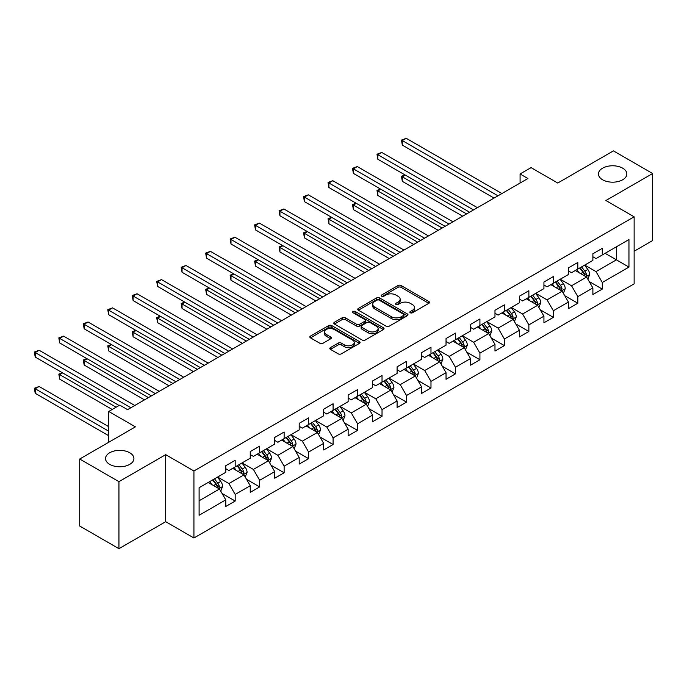 <?xml version="1.0" encoding="UTF-8"?>
<svg xmlns="http://www.w3.org/2000/svg" width="687" height="687" viewBox="0 0 687 687"><rect width="100%" height="100%" fill="white"/><g stroke="black" fill="none" stroke-linecap="round" stroke-linejoin="round"><path stroke-width="1.03" d="M410.311 312.765A1.529 0.876 0 0 0 412.466 312.765L428.834 303.319A2.181 1.254 0 0 0 429.469 302.426A2.181 1.254 0 0 0 428.834 301.541L401.114 285.534A2.181 1.254 0 0 0 398.031 285.534L381.671 294.981A1.529 0.876 0 0 0 381.225 295.608A1.529 0.876 0 0 0 381.671 296.226A1.529 0.876 0 0 0 383.827 296.226L385.948 295.006A6.973 4.028 0 0 1 395.798 295.006L398.108 296.337A6.973 4.028 0 0 1 400.152 299.18A6.973 4.028 0 0 1 398.108 302.031L395.995 303.25A1.529 0.876 0 0 0 395.549 303.869A1.529 0.876 0 0 0 395.995 304.496A1.529 0.876 0 0 0 398.151 304.496L400.263 303.268A6.973 4.028 0 0 1 410.122 303.268L412.432 304.607A6.973 4.028 0 0 1 414.467 307.45A6.973 4.028 0 0 1 412.432 310.292L410.311 311.52A1.529 0.876 0 0 0 409.864 312.138A1.529 0.876 0 0 0 410.311 312.765L410.311 311.52M129.766 452.767A14.195 8.201 0 0 0 114.291 450.99A14.195 8.201 0 0 0 105.523 458.564A14.195 8.201 0 0 0 109.688 464.36A14.195 8.201 0 0 0 125.163 466.138A14.195 8.201 0 0 0 133.922 458.564A14.195 8.201 0 0 0 129.766 452.767M622.688 168.178A14.195 8.201 0 0 0 607.214 166.4A14.195 8.201 0 0 0 598.446 173.974A14.195 8.201 0 0 0 602.602 179.771A14.195 8.201 0 0 0 618.077 181.548A14.195 8.201 0 0 0 626.845 173.974A14.195 8.201 0 0 0 622.688 168.178M330.43 347.588A2.181 1.254 0 0 0 329.794 348.481A2.181 1.254 0 0 0 330.43 349.365L338.21 353.857A2.181 1.254 0 0 0 341.284 353.857L359.456 343.371A2.181 1.254 0 0 0 360.1 342.478A2.181 1.254 0 0 0 359.456 341.594L331.744 325.586A2.181 1.254 0 0 0 328.661 325.586L310.49 336.08A2.181 1.254 0 0 0 309.854 336.965A2.181 1.254 0 0 0 310.49 337.858L319.884 343.277A2.181 1.254 0 0 0 322.959 343.277L330.739 338.785A2.181 1.254 0 0 0 331.374 337.901A2.181 1.254 0 0 0 330.739 337.008L326.085 334.32A5.822 3.366 0 0 1 324.376 331.941A5.822 3.366 0 0 1 327.974 328.833A5.822 3.366 0 0 1 334.32 329.562L352.568 340.099A5.822 3.366 0 0 1 354.269 342.478A5.822 3.366 0 0 1 350.679 345.587A5.822 3.366 0 0 1 344.324 344.857L341.284 343.105A2.181 1.254 0 0 0 338.21 343.105L330.43 347.588L330.43 349.365L338.21 344.908L338.21 343.105M634.135 251.236L652.65 240.553L652.65 173.519L613.431 150.882L557.741 183.034L531.068 167.637L520.085 173.974L527.934 178.508L127.567 409.65L119.727 405.124L108.744 411.461L108.744 442.256M118.937 481.656L118.937 548.681L165.687 521.691L165.687 454.665L118.937 481.656L79.718 459.01L135.416 426.859L108.744 411.461M165.687 454.665L193.932 470.973L634.135 216.817L634.135 283.843L193.932 537.998L193.932 470.973M652.65 173.519L605.9 200.518L634.135 216.817M386.094 326.205A2.181 1.254 0 0 0 389.177 326.205L407.348 315.719A2.181 1.254 0 0 0 407.984 314.826A2.181 1.254 0 0 0 407.348 313.942L379.628 297.935A2.181 1.254 0 0 0 376.553 297.935L358.382 308.429A2.181 1.254 0 0 0 357.738 309.313A2.181 1.254 0 0 0 358.382 310.206L386.094 326.205M353.676 313.092A1.529 0.876 0 0 1 355.222 313.306L383.372 329.562L365.235 340.031A2.181 1.254 0 0 1 362.152 340.031L334.432 324.032L334.432 322.255A2.181 1.254 0 0 0 333.796 323.139A2.181 1.254 0 0 0 334.432 324.032M334.432 322.255L342.212 317.763A2.181 1.254 0 0 1 345.295 317.763L356.536 324.255A2.181 1.254 0 0 0 359.61 324.255L364.771 321.276A2.181 1.254 0 0 0 365.407 320.382A2.181 1.254 0 0 0 364.771 319.498L353.066 312.74A1.529 0.876 0 0 1 352.62 312.121A1.529 0.876 0 0 1 353.565 311.305A1.529 0.876 0 0 1 355.222 311.494L383.406 327.768A2.181 1.254 0 0 1 384.042 328.652A2.181 1.254 0 0 1 383.406 329.545L383.406 327.768M118.937 548.681L79.718 526.036L79.718 459.01M222.09 493.481L235.186 501.038L235.186 494.425L250.248 485.735L250.248 492.347L259.66 486.911L259.66 480.299L274.723 471.608L274.723 478.212L284.135 472.785L284.135 466.172L299.197 457.473L299.197 464.086L308.609 458.65L308.609 452.037L323.671 443.347L323.671 449.959L333.083 444.523L333.083 437.911L348.146 429.212L348.146 435.824L357.558 430.397L357.558 423.785L372.62 415.085L372.62 421.698L382.032 416.262L382.032 409.65L397.095 400.959L397.095 407.571L406.506 402.135L406.506 395.523L421.56 386.824L421.56 393.436L430.981 388L430.981 381.388L446.035 372.697L446.035 379.31L455.447 373.874L455.447 367.262L470.509 358.571L470.509 365.183L479.921 359.748L479.921 353.135L494.983 344.436L494.983 351.048L504.395 345.613L504.395 339L519.458 330.31L519.458 336.922L528.87 331.486L528.87 324.874L543.932 316.175L543.932 322.787L553.344 317.36L553.344 310.747L568.407 302.048L568.407 308.661L577.819 303.225L577.819 296.612L592.881 287.922L592.881 294.534L602.293 289.098L602.293 282.486L628.957 267.088L628.957 239.548L616.411 246.796L616.411 259.841L628.957 267.088M235.186 501.038L225.774 506.474L225.774 499.861L199.11 515.259L199.11 487.727L225.774 472.33L225.774 465.717L235.186 460.281L235.186 466.894L250.248 458.195L250.248 451.591L259.66 446.155L259.66 452.767L274.723 444.068L274.723 437.456L284.135 432.02L284.135 438.632L299.197 429.942L299.197 423.329L308.609 417.894L308.609 424.506L323.671 415.807L323.671 409.194L333.083 403.767L333.083 410.379L348.146 401.68L348.146 395.068L357.558 389.632L357.558 396.244L372.62 387.554L372.62 380.942L382.032 375.506L382.032 382.118L397.095 373.419L397.095 366.806L406.506 361.371L406.506 367.983L421.56 359.292L421.56 352.68L430.981 347.244L430.981 353.857L446.035 345.166L446.035 338.554L455.447 333.118L455.447 339.73L470.509 331.031L470.509 324.419L479.921 318.983L479.921 325.595L494.983 316.905L494.983 310.292L504.395 304.856L504.395 311.469L519.458 302.769L519.458 296.157L528.87 290.73L528.87 297.342L543.932 288.643L543.932 282.031L553.344 276.595L553.344 283.207L568.407 274.517L568.407 267.904L577.819 262.468L577.819 269.081L592.881 260.382L592.881 253.769L602.293 248.333L602.293 254.946L628.957 239.548M232.678 468.345L243.971 474.863L228.917 483.562L217.616 477.036M225.774 468.706L228.917 470.518L235.186 466.894M228.917 483.562L235.186 494.425M243.971 474.863L250.248 485.735M257.153 454.21L268.445 460.737L253.391 469.427L242.09 462.909M250.248 454.579L253.391 456.391L259.66 452.767M253.391 469.427L259.66 480.299M268.445 460.737L274.723 471.608M281.627 440.084L292.92 446.602L277.857 455.301L266.565 448.783M274.723 440.444L277.857 442.256L284.135 438.632M277.857 455.301L284.135 466.172M292.92 446.602L299.197 457.473M306.101 425.957L317.394 432.475L302.332 441.174L291.039 434.648M299.197 426.318L302.332 428.13L308.609 424.506M302.332 441.174L308.609 452.037M317.394 432.475L323.671 443.347M330.576 411.822L341.868 418.349L326.806 427.039L315.513 420.521M323.671 412.183L326.806 413.995L333.083 410.379M326.806 427.039L333.083 437.911M341.868 418.349L348.146 429.212M355.05 397.696L366.343 404.214L351.28 412.913L339.988 406.386M348.146 398.056L351.28 399.868L357.558 396.244M351.28 412.913L357.558 423.785M366.343 404.214L372.62 415.085M379.516 383.569L390.817 390.087L375.755 398.786L364.462 392.26M372.62 383.93L375.755 385.742L382.032 382.118M375.755 398.786L382.032 409.65M390.817 390.087L397.095 400.959M403.99 369.434L415.292 375.961L400.229 384.651L388.936 378.133M397.095 369.795L400.229 371.607L406.506 367.983M400.229 384.651L406.506 395.523M415.292 375.961L421.56 386.824M428.465 355.308L439.766 361.826L424.703 370.525L413.402 363.998M421.56 355.668L424.703 357.48L430.981 353.857M424.703 370.525L430.981 381.388M439.766 361.826L446.035 372.697M452.939 341.173L464.232 347.699L449.178 356.39L437.877 349.872M446.035 341.542L449.178 343.354L455.447 339.73M449.178 356.39L455.447 367.262M464.232 347.699L470.509 358.571M477.413 327.046L488.706 333.564L473.652 342.263L462.351 335.745M470.509 327.407L473.652 329.219L479.921 325.595M473.652 342.263L479.921 353.135M488.706 333.564L494.983 344.436M501.888 312.92L513.18 319.438L498.118 328.137L486.825 321.61M494.983 313.281L498.118 315.093L504.395 311.469M498.118 328.137L504.395 339M513.18 319.438L519.458 330.31M526.362 298.785L537.655 305.311L522.592 314.002L511.3 307.484M519.458 299.154L522.592 300.958L528.87 297.342M522.592 314.002L528.87 324.874M537.655 305.311L543.932 316.175M550.837 284.658L562.129 291.176L547.067 299.875L535.774 293.349M543.932 285.019L547.067 286.831L553.344 283.207M547.067 299.875L553.344 310.747M562.129 291.176L568.407 302.048M575.311 270.532L586.604 277.05L571.541 285.749L560.249 279.223M568.407 270.893L571.541 272.705L577.819 269.081M571.541 285.749L577.819 296.612M586.604 277.05L592.881 287.922M605.118 253.323L616.411 259.841L596.015 271.614L584.723 265.096M592.881 256.758L596.015 258.57L602.293 254.946M596.015 271.614L602.293 282.486M165.687 521.691L193.932 537.998M520.085 173.974L520.085 183.034M199.11 500.771L219.505 488.998L208.204 482.472M219.505 488.998L225.774 499.861M589.188 281.533L602.293 289.098M564.714 295.668L577.819 303.225M540.248 309.794L553.344 317.36M515.774 323.921L528.87 331.486M491.299 338.056L504.395 345.613M466.825 352.182L479.921 359.748M442.351 366.308L455.447 373.874M417.876 380.443L430.981 388M393.402 394.57L406.506 402.135M368.928 408.696L382.032 416.262M344.453 422.831L357.558 430.397M319.987 436.958L333.083 444.523M295.513 451.093L308.609 458.65M271.039 465.219L284.135 472.785M246.564 479.346L259.66 486.911M410.92 312.98L412.432 312.104A6.973 4.028 0 0 0 414.467 309.262L414.467 307.45M400.152 299.18L400.152 300.992A6.973 4.028 0 0 1 398.108 303.834L396.605 304.71M428.8 303.336L401.114 287.346A2.181 1.254 0 0 0 398.031 287.346L382.281 296.44M407.322 315.737L379.628 299.747A2.181 1.254 0 0 0 376.553 299.747L358.408 310.223L358.382 308.429M403.501 315.453A1.529 0.876 0 0 0 403.947 314.826A1.529 0.876 0 0 0 403.501 314.208L379.172 300.159A1.529 0.876 0 0 0 377.008 300.159L374.776 301.447A6.973 4.028 0 0 0 372.74 304.298A6.973 4.028 0 0 0 374.776 307.141L391.41 316.741A6.973 4.028 0 0 0 401.268 316.741L403.501 315.453L403.501 317.265A1.529 0.876 0 0 0 403.947 316.638L403.947 314.826M372.74 304.298L372.74 306.101A6.973 4.028 0 0 0 374.776 308.952L374.776 307.141M403.501 317.265L401.268 318.553A6.973 4.028 0 0 1 391.41 318.553L374.776 308.952M334.466 324.049L342.212 319.575L342.212 317.763M365.407 320.382L365.407 322.194A2.181 1.254 0 0 1 364.771 323.088L359.61 326.067A2.181 1.254 0 0 1 356.536 326.067L345.295 319.575A2.181 1.254 0 0 0 342.212 319.575M368.198 330.988A5.822 3.366 0 0 0 374.544 331.718A5.822 3.366 0 0 0 378.142 328.609A5.822 3.366 0 0 0 376.433 326.231L370.01 322.521A2.181 1.254 0 0 0 366.927 322.521L361.766 325.501A2.181 1.254 0 0 0 361.13 326.385A2.181 1.254 0 0 0 361.766 327.278L368.198 330.988L368.198 332.8A5.822 3.366 0 0 0 374.544 333.53A5.822 3.366 0 0 0 378.142 330.421L378.142 328.609M361.13 326.385L361.13 328.197A2.181 1.254 0 0 0 361.766 329.09L361.766 327.278M368.198 332.8L361.766 329.09M354.269 342.478L354.269 344.29A5.822 3.366 0 0 1 350.679 347.399A5.822 3.366 0 0 1 344.324 346.669L341.284 344.908A2.181 1.254 0 0 0 338.21 344.908M324.376 331.941L324.376 333.753A5.822 3.366 0 0 0 326.085 336.132L326.085 334.32M330.713 338.803L326.085 336.132M359.43 343.388L331.744 327.398A2.181 1.254 0 0 0 328.661 327.398L310.515 337.875M587.84 279.197L589.712 274.499A5.882 3.392 -120 0 0 587.832 269.493L584.594 265.165M578.952 272.627L576.754 269.699M405.296 175.091L402.316 176.808L402.316 181.342L462.669 216.182M585.693 276.526L586.535 274.748A5.882 3.392 -120 0 0 584.852 271.21L581.614 266.891M580.137 267.741L583.735 272.533A2.997 1.726 60 0 1 584.276 273.443L586.535 274.748M579.734 267.973L582.971 272.301A5.882 3.392 60 0 1 584.654 275.83M402.316 181.342L401.448 176.31L466.585 213.923M401.448 176.31L404.952 174.893M497.963 195.804L402.316 140.577L406.24 138.319L501.888 193.536M494.039 198.071L402.316 145.112L402.316 140.577L401.448 140.079L406.24 138.319M402.316 145.112L401.448 140.079M563.366 293.323L565.238 288.626A5.882 3.392 -120 0 0 563.357 283.619L560.12 279.3M554.478 286.762L552.279 283.825M380.821 189.217L377.841 190.943L377.841 195.469L438.194 230.317M561.219 290.653L562.06 288.875A5.882 3.392 -120 0 0 560.377 285.337L557.14 281.017M555.671 281.868L559.261 286.659A2.997 1.726 60 0 1 559.802 287.57L562.06 288.875M555.259 282.108L558.497 286.427A5.882 3.392 60 0 1 560.18 289.966M377.841 195.469L376.983 190.445L442.119 228.05M376.983 190.445L380.478 189.019M538.891 307.458L540.763 302.752A5.882 3.392 -120 0 0 538.883 297.746L535.645 293.426M530.003 300.889L527.805 297.952M356.347 203.352L353.367 205.07L353.367 209.595L413.72 244.443M536.745 304.788L537.586 303.001A5.882 3.392 -120 0 0 535.903 299.472L532.665 295.144M531.197 295.994L534.787 300.794A2.997 1.726 60 0 1 535.328 301.705L537.586 303.001M530.785 296.234L534.022 300.554A5.882 3.392 60 0 1 535.705 304.092M353.367 209.595L352.508 204.571L417.644 242.176M352.508 204.571L356.003 203.154M473.489 209.93L377.841 154.712L381.766 152.445L477.413 207.672M469.573 212.197L377.841 159.238L377.841 154.712L376.983 154.214L381.766 152.445M377.841 159.238L376.983 154.214M449.015 224.065L353.367 168.839L357.292 166.572L452.939 221.798M445.099 226.324L353.367 173.373L353.367 168.839L352.508 168.341L357.292 166.572M353.367 173.373L352.508 168.341M514.426 321.585L516.289 316.887A5.882 3.392 -120 0 0 514.408 311.881L511.171 307.553M505.529 315.024L503.331 312.087M331.873 217.478L328.893 219.196L328.893 223.73L389.246 258.57M512.27 318.914L513.112 317.136A5.882 3.392 -120 0 0 511.429 313.598L508.191 309.279M506.723 310.129L510.312 314.921A2.997 1.726 60 0 1 510.853 315.831L513.112 317.136M506.31 310.361L509.548 314.689A5.882 3.392 60 0 1 511.231 318.218M328.893 223.73L328.034 218.698L393.17 256.311M328.034 218.698L331.529 217.281M489.951 335.711L491.815 331.014A5.882 3.392 -120 0 0 489.943 326.007L486.697 321.688M481.055 329.15L478.856 326.213M307.398 231.605L304.418 233.331L304.418 237.857L364.771 272.705M487.796 333.04L488.637 331.263A5.882 3.392 -120 0 0 486.954 327.725L483.717 323.405M482.248 324.255L485.838 329.056A2.997 1.726 60 0 1 486.387 329.958L488.637 331.263M481.836 324.496L485.074 328.815A5.882 3.392 60 0 1 486.757 332.353M304.418 237.857L303.56 232.833L368.696 270.438M303.56 232.833L307.055 231.407M465.477 349.846L467.34 345.14A5.882 3.392 -120 0 0 465.468 340.134L462.231 335.814M456.58 343.277L454.382 340.34M282.932 245.74L279.944 247.457L279.944 251.992L340.297 286.831M463.33 347.175L464.172 345.398A5.882 3.392 -120 0 0 462.488 341.86L459.242 337.532M457.774 338.382L461.363 343.182A2.997 1.726 60 0 1 461.913 344.093L464.172 345.398M457.362 338.622L460.599 342.942A5.882 3.392 60 0 1 462.282 346.48M279.944 251.992L279.085 246.959L344.221 284.564M279.085 246.959L282.58 245.542M424.549 238.191L328.893 182.974L332.817 180.707L428.465 235.933M420.624 240.459L328.893 187.499L328.893 182.974L328.034 182.476L332.817 180.707M328.893 187.499L328.034 182.476M400.074 252.327L304.418 197.1L308.343 194.833L403.99 250.059M396.15 254.585L304.418 201.626L304.418 197.1L303.56 196.602L308.343 194.833M304.418 201.626L303.56 196.602M375.6 266.453L279.944 211.227L283.868 208.968L379.516 264.186M371.676 268.72L279.944 215.761L279.944 211.227L279.085 210.729L283.868 208.968M279.944 215.761L279.085 210.729M351.126 280.579L255.478 225.362L259.394 223.095L355.05 278.321M347.201 282.846L255.478 229.887L255.478 225.362L254.611 224.864L259.394 223.095M255.478 229.887L254.611 224.864M326.651 294.714L231.004 239.488L234.92 237.221L330.576 292.447M322.727 296.973L231.004 244.014L231.004 239.488L230.136 238.99L234.92 237.221M231.004 244.014L230.136 238.99M302.177 308.841L206.529 253.615L210.445 251.356L306.101 306.574M298.252 311.108L206.529 258.149L206.529 253.615L205.662 253.117L210.445 251.356M206.529 258.149L205.662 253.117M277.703 322.967L182.055 267.75L185.979 265.483L281.627 320.709M273.778 325.234L182.055 272.275L182.055 267.75L181.188 267.252L185.979 265.483M182.055 272.275L181.188 267.252M253.228 337.102L157.581 281.876L161.505 279.609L257.153 334.835M249.312 339.361L157.581 286.41L157.581 281.876L156.713 281.378L161.505 279.609M157.581 286.41L156.713 281.378M228.754 351.229L133.106 296.011L137.031 293.744L232.678 348.962M224.838 353.496L133.106 300.537L133.106 296.011L132.248 295.504L137.031 293.744M133.106 300.537L132.248 295.504M204.279 365.364L108.632 310.138L112.556 307.87L208.204 363.097M200.364 367.622L108.632 314.663L108.632 310.138L107.773 309.639L112.556 307.87M108.632 314.663L107.773 309.639M179.814 379.49L84.157 324.264L88.082 322.005L183.73 377.223M175.889 381.757L84.157 328.798L84.157 324.264L83.299 323.766L88.082 322.005M84.157 328.798L83.299 323.766M155.339 393.617L59.683 338.399L63.608 336.132L159.255 391.358M151.415 395.884L59.683 342.925L59.683 338.399L58.824 337.901L63.608 336.132M59.683 342.925L58.824 337.901M441.002 363.973L442.866 359.275A5.882 3.392 -120 0 0 440.994 354.269L437.756 349.941M432.106 357.412L429.907 354.475M258.458 259.866L255.478 261.592L255.478 266.118L315.822 300.958M438.856 361.302L439.697 359.524A5.882 3.392 -120 0 0 438.014 355.986L434.777 351.667M433.299 352.517L436.889 357.309A2.997 1.726 60 0 1 437.439 358.219L439.697 359.524M432.887 352.749L436.125 357.077A5.882 3.392 60 0 1 437.808 360.615M255.478 266.118L254.611 261.094L319.747 298.699M254.611 261.094L258.106 259.669M416.528 378.108L418.392 373.402A5.882 3.392 -120 0 0 416.52 368.395L413.282 364.076M407.631 371.538L405.433 368.601M233.984 274.001L231.004 275.719L231.004 280.244L291.348 315.093M414.381 375.428L415.223 373.651A5.882 3.392 -120 0 0 413.54 370.121L410.302 365.793M408.825 366.643L412.415 371.444A2.997 1.726 60 0 1 412.964 372.354L415.223 373.651M408.413 366.884L411.659 371.203A5.882 3.392 60 0 1 413.334 374.741M231.004 280.244L230.136 275.221L295.273 312.825M230.136 275.221L233.64 273.795M392.054 392.234L393.917 387.537A5.882 3.392 -120 0 0 392.045 382.53L388.808 378.202M383.166 385.665L380.959 382.736M209.509 288.128L206.529 289.845L206.529 294.38L266.882 329.219M389.907 389.563L390.748 387.786A5.882 3.392 -120 0 0 389.065 384.248L385.828 379.928M384.351 380.778L387.949 385.57A2.997 1.726 60 0 1 388.49 386.48L390.748 387.786M383.947 381.01L387.185 385.33A5.882 3.392 60 0 1 388.868 388.868M206.529 294.38L205.662 289.347L270.798 326.96M205.662 289.347L209.166 287.93M367.579 406.361L369.451 401.663A5.882 3.392 -120 0 0 367.571 396.657L364.333 392.337M358.691 399.8L356.493 396.863M185.035 302.254L182.055 303.98L182.055 308.506L242.408 343.354M365.432 403.69L366.274 401.912A5.882 3.392 -120 0 0 364.591 398.374L361.353 394.055M359.876 394.905L363.475 399.697A2.997 1.726 60 0 1 364.016 400.607L366.274 401.912M359.473 395.145L362.71 399.465A5.882 3.392 60 0 1 364.393 403.003M182.055 308.506L181.188 303.482L246.324 341.087M181.188 303.482L184.691 302.057M343.105 420.496L344.977 415.79A5.882 3.392 -120 0 0 343.096 410.783L339.859 406.464M334.217 413.926L332.019 410.989M160.56 316.389L157.581 318.107L157.581 322.632L217.934 357.48M340.958 417.825L341.8 416.039A5.882 3.392 -120 0 0 340.117 412.509L336.879 408.181M335.402 409.031L339 413.832A2.997 1.726 60 0 1 339.541 414.742L341.8 416.039M334.998 409.272L338.236 413.591A5.882 3.392 60 0 1 339.919 417.129M157.581 322.632L156.713 317.609L221.849 355.213M156.713 317.609L160.217 316.183M318.631 434.622L320.503 429.925A5.882 3.392 -120 0 0 318.622 424.918L315.385 420.59M309.743 428.061L307.544 425.124M136.086 330.516L133.106 332.233L133.106 336.767L193.459 371.607M316.484 431.951L317.325 430.174A5.882 3.392 -120 0 0 315.642 426.636L312.405 422.316M310.936 423.166L314.526 427.958A2.997 1.726 60 0 1 315.067 428.868L317.325 430.174M310.524 423.398L313.761 427.726A5.882 3.392 60 0 1 315.445 431.256M133.106 336.767L132.248 331.735L197.384 369.348M132.248 331.735L135.743 330.318M294.165 448.748L296.028 444.051A5.882 3.392 -120 0 0 294.148 439.045L290.91 434.725M285.268 442.188L283.07 439.251M111.612 344.642L108.632 346.368L108.632 350.894L168.985 385.742M292.009 446.078L292.851 444.3A5.882 3.392 -120 0 0 291.168 440.762L287.93 436.443M286.462 437.293L290.051 442.084A2.997 1.726 60 0 1 290.592 442.995L292.851 444.3M286.05 437.533L289.287 441.853A5.882 3.392 60 0 1 290.97 445.391M108.632 350.894L107.773 345.87L172.909 383.475M107.773 345.87L111.268 344.445M269.69 462.883L271.554 458.177A5.882 3.392 -120 0 0 269.673 453.171L266.436 448.851M260.794 456.314L258.595 453.377M87.137 358.777L84.157 360.495L84.157 365.029L144.51 399.868M267.535 460.213L268.377 458.435A5.882 3.392 -120 0 0 266.693 454.897L263.456 450.569M261.987 451.419L265.577 456.22A2.997 1.726 60 0 1 266.118 457.13L268.377 458.435M261.575 451.66L264.813 455.979A5.882 3.392 60 0 1 266.496 459.517M84.157 365.029L83.299 359.997L148.435 397.601M83.299 359.997L86.794 358.58M245.216 477.01L247.08 472.312A5.882 3.392 -120 0 0 245.207 467.306L241.97 462.978M236.319 470.449L234.121 467.512M62.672 372.904L59.683 374.63L59.683 379.155L112.196 409.469M243.061 474.339L243.902 472.562A5.882 3.392 -120 0 0 242.219 469.023L238.982 464.704M237.513 465.554L241.103 470.346A2.997 1.726 60 0 1 241.652 471.256L243.902 472.562M237.101 465.786L240.338 470.114A5.882 3.392 60 0 1 242.022 473.644M59.683 379.155L58.824 374.132L116.112 407.202M58.824 374.132L62.319 372.706M220.742 491.145L222.605 486.439A5.882 3.392 -120 0 0 220.733 481.432L217.496 477.113M211.845 484.575L209.647 481.639M108.744 426.679L39.133 386.489L35.209 388.756L35.209 393.282L108.744 435.738M218.595 488.466L219.436 486.688A5.882 3.392 -120 0 0 217.753 483.159L214.516 478.83M213.039 479.681L216.628 484.481A2.997 1.726 60 0 1 217.178 485.391L219.436 486.688M212.626 479.921L215.864 484.241A5.882 3.392 60 0 1 217.547 487.779M35.209 393.282L34.35 388.258L108.744 431.204M34.35 388.258L39.133 386.489M130.865 407.752L35.209 352.525L39.133 350.258L134.789 405.485M119.1 405.485L35.209 357.051L35.209 352.525L34.35 352.027L39.133 350.258M35.209 357.051L34.35 352.027M412.432 312.104L412.432 310.292M395.995 304.496L395.995 303.25M398.108 303.834L398.108 302.031M381.671 296.226L381.671 294.981M398.031 287.346L398.031 285.534M401.114 287.346L401.114 285.534M428.834 303.319L428.834 301.541M376.553 299.747L376.553 297.935M379.628 299.747L379.628 297.935M407.348 315.719L407.348 313.942M391.41 318.553L391.41 316.741M401.268 318.553L401.268 316.741M345.295 319.575L345.295 317.763M356.536 326.067L356.536 324.255M359.61 326.067L359.61 324.255M364.771 323.088L364.771 321.276M355.222 313.306L355.222 311.494M341.284 344.908L341.284 343.105M344.324 346.669L344.324 344.857M330.739 338.785L330.739 337.008M310.49 337.858L310.49 336.08M328.661 327.398L328.661 325.586M331.744 327.398L331.744 325.586M359.456 343.371L359.456 341.594M586.02 276.715L589.669 274.611M584.852 271.21L587.832 269.493M580.67 273.624L582.971 272.301M561.545 290.841L565.195 288.738M560.377 285.337L563.357 283.619M556.195 287.75L558.497 286.427M537.079 304.976L540.721 302.873M535.903 299.472L538.883 297.746M531.721 301.885L534.022 300.554M512.605 319.103L516.246 316.999M511.429 313.598L514.408 311.881M507.246 316.011L509.548 314.689M488.131 333.229L491.78 331.125M486.954 327.725L489.943 326.007M482.772 330.146L485.074 328.815M463.656 347.364L467.306 345.26M462.488 341.86L465.468 340.134M458.306 344.273L460.599 342.942M439.182 361.491L442.832 359.387M438.014 355.986L440.994 354.269M433.832 358.399L436.125 357.077M414.708 375.626L418.357 373.513M413.54 370.121L416.52 368.395M409.358 372.534L411.659 371.203M390.233 389.752L393.883 387.648M389.065 384.248L392.045 382.53M384.883 386.661L387.185 385.33M365.759 403.879L369.408 401.775M364.591 398.374L367.571 396.657M360.409 400.787L362.71 399.465M341.284 418.014L344.934 415.901M340.117 412.509L343.096 410.783M335.934 414.922L338.236 413.591M316.819 432.14L320.46 430.036M315.642 426.636L318.622 424.918M311.46 429.049L313.761 427.726M292.344 446.267L295.985 444.163M291.168 440.762L294.148 439.045M286.986 443.184L289.287 441.853M267.87 460.402L271.511 458.298M266.693 454.897L269.673 453.171M262.511 457.31L264.813 455.979M243.396 474.528L247.045 472.424M242.219 469.023L245.207 467.306M238.046 471.437L240.338 470.114M218.921 488.663L222.571 486.551M217.753 483.159L220.733 481.432M213.571 485.572L215.864 484.241"/></g></svg>
